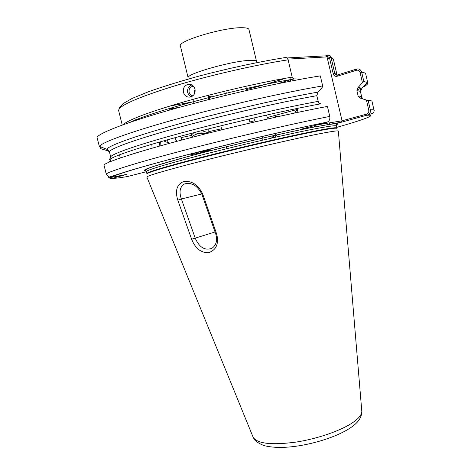 <?xml version="1.0" encoding="UTF-8"?>
<svg xmlns="http://www.w3.org/2000/svg" width="471" height="471" viewBox="0 0 471 471"><rect width="100%" height="100%" fill="white"/><g stroke="black" fill="none" stroke-linecap="round" stroke-linejoin="round"><path stroke-width="0.71" d="M225.797 95.348L226.198 92.269M193.534 86.293L192.351 86.428C189.778 87.418 188.706 89.366 189.13 92.275C189.713 94.282 190.967 95.466 192.886 95.825M194.335 94.076L194.182 92.652L195.035 89.225M183.431 92.363C184.714 96.113 187.175 97.65 190.808 96.961C194.164 95.572 195.565 92.964 195.012 89.131C193.746 85.469 191.32 83.915 187.741 84.45C184.273 85.781 182.836 88.418 183.431 92.363M191.797 84.933C188.5 86.323 187.134 88.901 187.705 92.675L188.918 95.189L191.02 96.896M208.659 150.049L204.944 151.715C201.612 152.628 190.879 154.941 190.826 154.506L194.158 153.322C196.23 152.616 210.637 149.354 210.778 149.872L204.944 151.715L199.021 152.08M152.121 148.177L151.815 144.279M317.107 124.88L341.846 120.847L366.615 114.147C368.298 113.517 369.017 112.198 368.769 110.19L370.324 109.825C372.72 109.714 373.962 109.878 374.051 110.314L371.996 101.359C371.884 100.812 370.612 100.547 368.192 100.553L370.324 109.825C370.665 111.968 370.029 113.617 368.41 114.765L341.534 122.195L322.011 125.686L300.221 129.484L327.357 122.06C329.364 121.035 330.165 119.151 329.759 116.419L327.427 106.422C290.554 113.34 232.209 126.711 185.062 139.151C137.82 151.615 107.788 161.429 103.95 164.909L106.222 173.97L108.942 177.143L111.374 177.384L126.481 174.435L112.21 178.362C110.65 178.786 109.248 178.203 108.006 176.619M146.881 177.084L146.846 177.002C147.046 176.089 157.632 172.798 178.609 167.123C219.58 156.036 295.741 138.133 323.406 133.028C333.085 131.203 338.066 130.538 338.355 131.02L361.757 410.794M271.437 138.127L273.834 135.566M262.441 137.432L262.518 136.584M194.658 134.977L195.589 134.341C198.986 132.663 202.436 132.469 205.945 133.758M194.558 93.647L194.205 93.264M360.45 90.638C361.922 89.584 362.305 88.772 361.598 88.201L358.154 87.418L356.906 90.762L358.131 96.066L360.662 98.309L368.192 100.553M130.655 122.095C154.223 110.779 242.353 87.371 295.258 78.828C293.745 79.152 292.715 78.58 292.173 77.109L288.117 59.829C287.528 57.998 286.551 57.244 285.179 57.568C259.945 61.583 229.006 68.213 199.204 76.043C179.951 81.377 163.137 86.57 148.754 91.627L132.21 98.398L122.996 103.679C117.697 110.067 119.858 105.669 118.657 110.656L122.236 125.05M135.418 120.499L134.847 118.197M287.039 57.951L326.103 55.831L327.887 55.254C329.423 55.013 330.477 55.713 331.048 57.356L334.769 73.411C335.24 74.777 336.076 75.325 337.283 75.042L356.653 69.037C359.114 68.542 360.792 69.602 361.687 72.216L363.824 81.53L362.452 82.702L360.127 72.569C359.473 70.662 358.266 69.891 356.518 70.261L337.136 76.249C335.246 76.655 333.939 75.825 333.215 73.759L329.494 57.703L327.569 56.538L326.98 56.732L342.011 120.523M179.522 107.294L169.101 109.089L169.36 110.143M177.808 200.163C174.882 190.667 176.819 184.455 183.637 181.535C191.927 180.599 198.315 184.838 202.801 194.252L216.778 234.311C218.921 244.049 216.177 250.166 208.547 252.656C200.964 252.915 195.324 248.441 191.638 239.233L177.808 200.163L181.376 198.974L195.188 238.055C199.262 247.375 204.814 250.796 211.838 248.323C216.319 245.22 217.626 240.445 215.759 234.016L201.853 194.123C197.267 185.409 191.409 182.047 184.267 184.031C179.869 186.934 178.909 191.915 181.376 198.974L201.8 193.975M318.055 92.104L322.482 87.047L322.659 85.928L320.321 75.89C283.106 81.724 224.532 94.771 177.426 107.877C130.226 121 100.494 132.304 97.008 137.226L99.287 146.328L107.329 149.46L109.396 151.709L110.685 156.861L109.384 159.905C111.321 156.766 138.692 147.417 183.525 135.412C228.264 123.426 284.784 110.45 320.78 103.808L319.326 103.284L318.425 102.219L316.789 95.69L318.055 92.104C282.841 98.198 228.176 110.561 183.961 122.554C139.669 134.565 111.191 144.591 107.211 148.712L106.734 149.319M322.659 85.928C285.556 92.122 227.057 105.274 179.934 118.162C132.722 131.068 102.89 141.883 99.287 146.328M100.717 146.981L101.188 148.86L100.765 148.724L100.282 146.811M168.636 142.907L164.673 141.365L164.497 140.629M181.035 137.614L191.108 135.513M208.806 131.65L221.582 128.742M249.854 121.954L254.976 120.676M267.404 117.497L297.336 109.413M356.824 90.032L361.298 88.018M362.323 87.506C366.138 85.569 367.957 84.068 367.78 82.99L367.498 82.519L363.824 81.53M358.154 87.418L362.452 82.702M111.286 158.439L110.367 160.782L108.972 162.218M101.188 148.86L108.589 151.014M127.441 176.548L146.404 171.685M109.39 151.691L107.453 150.708M180.681 136.178L181.629 140.058M185.804 157.131L186.269 159.033M168.883 143.49L166.975 139.934L168.918 143.484M298.019 112.322L297.113 108.454M290.689 81.142L289.836 77.503M327.227 56.891L287.875 59.105M368.769 110.19L366.45 100.099M119.487 154.788L120.282 157.979M109.402 177.102L110.862 177.19M215.047 231.985L191.638 239.233M215.759 234.016L216.778 234.311M202.801 194.252L201.853 194.123M127.888 176.472C119.94 177.814 114.712 178.444 112.21 178.362L111.132 177.426M336.641 127.394C363.335 119.828 377.872 114.535 367.286 115.26L366.615 114.147M314.74 125.527L313.992 127.058C286.415 132.351 234.635 144.338 195.918 154.459C157.067 164.603 138.468 170.879 145.957 170.614M341.534 122.195L341.846 120.847M329.953 122.613L329.064 124.397C337.03 123.231 339.426 123.414 336.247 124.927M356.518 70.261L356.653 69.037M337.136 76.249L337.283 75.042M327.569 56.538L327.71 55.301M326.98 56.732L326.103 55.831M277.107 136.849C277.078 135.377 276.2 134.406 274.481 133.947M274.299 133.899L273.645 133.788M262.282 139.599L262.194 140.246M275.423 137.226L276.253 135.024M261.328 138.421L262.683 140.134M271.673 138.074L274.452 135.424M207.54 150.243L204.897 151.144L201.659 151.462M191.762 137.397C193.369 135.254 196.048 133.964 199.792 133.54L205.256 133.935M191.008 137.597C190.885 135.63 191.997 133.952 194.34 132.551M200.84 130.867L202.542 130.897L208.912 133.01M191.22 135.919L191.232 133.37M296.618 110.426L297.537 110.267L296.618 110.426L294.605 113.04M278.184 116.608L275.623 116.555L274.175 117.503M160.917 145.692L160.64 141.724M159.486 142.054L159.822 145.998M354.292 421.498C359.379 417.689 361.875 414.286 361.799 411.283C361.74 418.69 356.7 423.123 352.967 426.037C341.022 435.198 317.089 443.394 295.299 446.343C282.906 447.962 272.526 447.727 264.154 445.637C257.749 443.093 254.093 440.332 253.192 437.359C257.378 443.688 271.573 445.278 295.77 442.134C318.42 438.689 342.988 429.917 354.292 421.498M188.147 77.868C185.085 74.288 231.32 61 249.559 60.382C253.957 60.158 256.283 60.512 256.548 61.442L248.971 29.532C248.647 28.325 246.251 27.718 241.788 27.707C223.26 27.294 177.049 41.218 180.411 45.993L188.147 77.868M146.923 173.876L146.858 173.534C146.752 172.574 157.243 169.207 178.332 163.419C205.568 156.001 248.582 145.451 282.376 137.926C317.395 130.231 335.523 126.899 336.765 127.941L336.318 125.998C336.182 125.351 331.201 125.904 321.363 127.653C293.827 132.428 218.385 150.084 177.82 161.317C156.737 167.152 146.257 170.579 146.381 171.597L145.686 170.084L146.881 168.954L154.671 166.086L180.687 158.527C220.098 147.759 284.878 132.534 315.723 126.746M336.918 128.418C336.359 127.229 318.514 130.485 283.389 138.191C249.459 145.739 205.898 156.413 178.403 163.89C156.819 169.807 146.328 173.187 146.94 174.029M360.821 87.83L360.527 91.904C360.392 91.268 359.185 90.891 356.906 90.762M358.131 96.066C360.392 96.131 361.587 96.455 361.71 97.032L360.804 98.351M288.117 59.829C255.247 64.839 207.929 75.754 172.58 86.546C136.302 97.98 118.327 106.016 118.657 110.656M123.19 124.703C128.077 119.875 148.33 112.269 183.949 101.889C218.42 92.081 261.646 82.207 292.173 77.109M277.59 83.75L290.366 79.758M333.215 73.759L334.769 73.411L336.983 74.801L333.35 59.111L331.048 57.356L329.494 57.703M253.009 436.905L146.846 177.002M106.222 173.97C110.179 170.961 140.305 161.635 187.558 149.389C234.723 137.161 292.991 123.685 329.759 116.419M110.685 156.861C112.074 153.746 138.568 144.479 182.565 132.598C226.469 120.735 282.335 107.912 318.119 101.383M316.789 95.69C280.946 102.024 225.038 114.806 181.147 126.793C137.161 138.804 110.726 148.336 109.396 151.709M326.986 122.183C291.001 129.501 234.47 142.66 189.03 154.364C143.502 166.092 114.753 174.806 111.374 177.384M367.78 82.99L365.72 73.994C365.531 73.129 364.189 72.534 361.687 72.216L360.127 72.569M336.541 123.632L335.57 123.914M285.738 78.221C273.722 82.084 260.675 85.857 246.61 89.543M209.76 98.392L208.724 98.616M193.216 101.836L169.754 106.063M331.148 57.792L327.681 58.751M176.619 141.4L174.7 137.797L176.678 141.382M218.167 97.214L208.718 96.602M226.91 148.659L226.398 146.746M221.859 129.784L220.805 125.834M336.865 128.277L336.765 127.941M146.858 173.534L146.381 171.597M268.005 118.886L266.368 115.089M255.453 121.759L253.769 117.956M193.198 103.602L193.234 99.304M208.812 132.934L208.8 128.836M208.724 99.575L208.712 95.195M209.336 96.643L209.972 99.263M362.747 98.951L361.71 97.032L360.527 91.904M245.827 86.281L246.816 90.414M108.942 177.143L119.528 173.805C131.209 169.949 150.443 164.479 177.226 157.396C224.255 145.039 287.981 130.073 327.357 122.06M107.329 149.46L107.211 148.712M361.598 88.201L367.498 82.519M374.051 110.314C374.392 110.238 374.192 111.132 373.456 112.993L368.41 114.765M337.071 75.101L336.983 74.801M336.318 125.998L336.247 124.338C336.253 124.103 337.071 123.267 327.039 124.756M254.146 142.118L253.739 140.187M250.083 123.013L249.23 119.01M184.267 184.031L187.682 183.26M176.872 141.329L174.941 137.732M191.585 84.827L187.741 84.45M193.764 86.564L192.351 86.428M281.428 115.895L275.623 116.555"/></g></svg>
